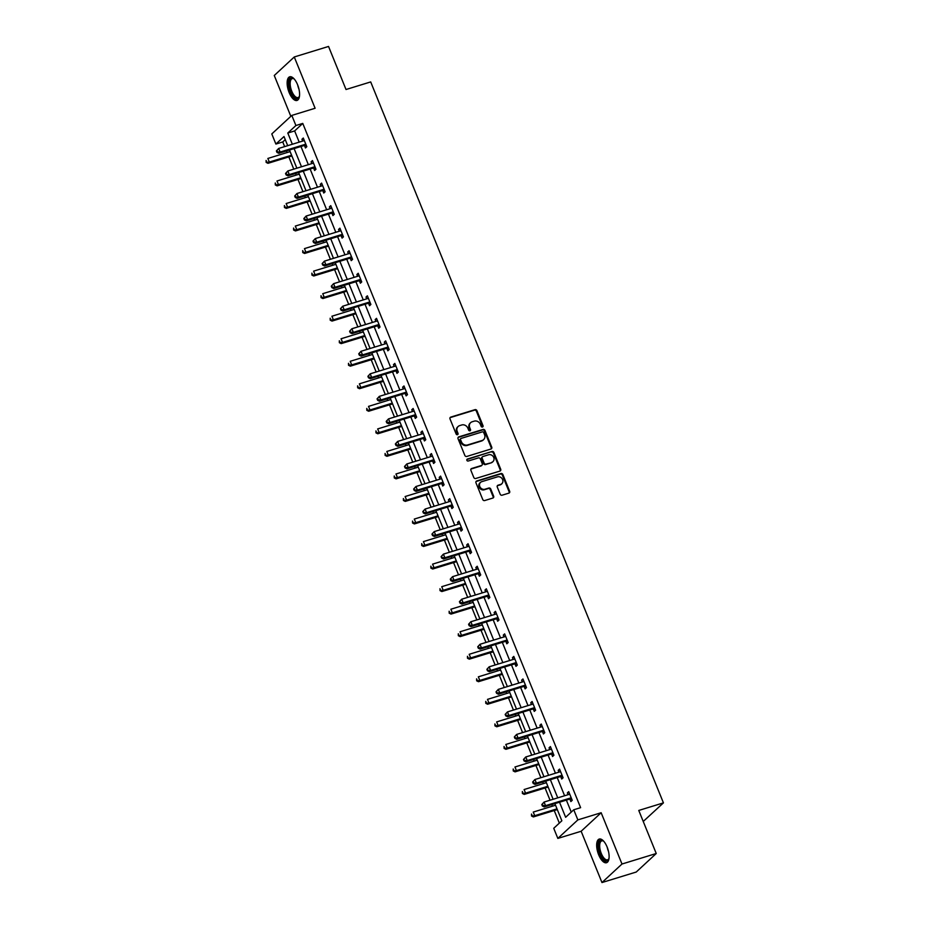 <?xml version="1.0" encoding="UTF-8"?>
<svg xmlns="http://www.w3.org/2000/svg" width="929" height="929" viewBox="0 0 929 929"><rect width="100%" height="100%" fill="white"/><g stroke="black" fill="none" stroke-linecap="round" stroke-linejoin="round"><path stroke-width="1.39" d="M482.499 427.015A1.092 0.964 47.2 0 0 483.034 425.737L476.925 410.664A1.556 1.382 47.2 0 0 474.998 409.666L450.786 417.098A1.556 1.382 47.2 0 0 450.019 418.933L456.139 433.994A1.092 0.964 47.2 0 0 458.02 433.413L457.231 431.462A4.982 4.413 47.2 0 1 459.692 425.61L461.701 424.983A4.982 4.413 47.2 0 1 467.856 428.199L468.646 430.15A1.092 0.964 47.2 0 0 470.527 429.581L469.737 427.63A4.982 4.413 47.2 0 1 472.199 421.766L474.22 421.151A4.982 4.413 47.2 0 1 480.363 424.367L481.152 426.318A1.092 0.964 47.2 0 0 482.499 427.015A1.092 0.964 47.2 0 0 482.499 426.237L476.38 411.164A1.556 1.382 47.2 0 0 474.464 410.165L450.24 417.597A1.556 1.382 47.2 0 0 450.066 417.667M457.486 434.691A1.092 0.964 47.2 0 0 457.474 433.913L456.685 431.962L457.231 431.462M470.004 430.859A1.092 0.964 47.2 0 0 469.981 430.081L469.191 428.13L469.737 427.63M607.101 846.981A12.367 5.284 -107.1 0 0 599.251 839.061A12.367 5.284 -107.1 0 0 598.671 854.796A12.367 5.284 -107.1 0 0 606.521 862.716A12.367 5.284 -107.1 0 0 607.101 846.981M297.582 84.725A12.367 5.284 -107.1 0 0 289.732 76.805A12.367 5.284 -107.1 0 0 289.14 92.528A12.367 5.284 -107.1 0 0 296.99 100.448A12.367 5.284 -107.1 0 0 297.582 84.725M500.174 494.205A1.556 1.382 47.2 0 0 502.09 495.203L508.883 493.125A1.556 1.382 47.2 0 0 509.661 491.29L502.868 474.556A1.556 1.382 47.2 0 0 500.94 473.546L476.728 480.978A1.556 1.382 47.2 0 0 475.962 482.813L482.755 499.547A1.556 1.382 47.2 0 0 484.671 500.557L492.881 498.037A1.556 1.382 47.2 0 0 493.647 496.202L490.744 489.037A1.556 1.382 47.2 0 0 488.817 488.039L484.752 489.281A4.169 3.681 47.2 0 1 481.675 481.698L497.607 476.809A4.169 3.681 47.2 0 1 500.696 484.392L498.037 485.205A1.556 1.382 47.2 0 0 497.27 487.04L500.174 494.205M656.246 853.507L636.237 872.029L601.969 882.55L621.989 864.016L656.246 853.507L638.769 810.448L663.434 802.877L370.694 81.926L346.018 89.509L328.541 46.45L294.272 56.971L315.105 108.263L291.811 115.417L295.91 125.52L302.761 123.418L580.613 807.673L573.75 809.774L577.861 819.889L557.841 838.411L553.742 828.296L561.848 820.783L554.892 803.631M621.989 864.016L601.156 812.736L577.861 819.889M490.976 449.021A1.556 1.382 47.2 0 0 491.743 447.186L484.95 430.452A1.556 1.382 47.2 0 0 483.034 429.442L458.821 436.874A1.556 1.382 47.2 0 0 458.043 438.709L464.848 455.442A1.556 1.382 47.2 0 0 466.764 456.453L490.976 449.021M493.903 452.504L500.708 469.238A1.556 1.382 47.2 0 1 499.93 471.073L475.718 478.505A1.556 1.382 47.2 0 1 473.802 477.494L470.887 470.329A1.556 1.382 47.2 0 1 471.665 468.506L481.477 465.487A1.556 1.382 47.2 0 0 482.244 463.652L480.316 458.903A1.556 1.382 47.2 0 0 478.4 457.904L468.17 461.039A1.092 0.964 47.2 0 1 467.368 459.054L491.987 451.494A1.556 1.382 47.2 0 1 493.903 452.504L493.369 453.004L500.162 469.737L500.708 469.238M294.272 56.971L274.264 75.493L290.835 116.311M643.24 821.457L663.434 802.877M302.761 123.418L294.644 130.931L299.196 142.137M300.961 146.492L308.347 164.677M310.123 169.032L317.497 187.217M319.274 191.571L326.66 209.745M328.425 214.111L335.81 232.285M337.575 236.64L344.961 254.825M346.726 259.179L354.112 277.365M355.877 281.719L363.262 299.904M365.027 304.259L372.413 322.444M374.178 326.799L381.564 344.984M383.329 349.339L390.714 367.524M392.491 371.879L399.865 390.064M401.642 394.419L409.027 412.592M410.792 416.958L418.178 435.132M419.943 439.487L427.328 457.672M429.093 462.027L436.479 480.212M438.244 484.566L445.63 502.752M447.395 507.106L454.78 525.291M456.545 529.646L463.931 547.831M465.696 552.186L473.082 570.371M474.858 574.726L482.232 592.911M484.009 597.266L491.395 615.439M493.16 619.794L500.545 637.979M502.31 642.334L509.696 660.519M511.461 664.874L518.846 683.059M520.612 687.414L527.997 705.599M529.762 709.953L537.148 728.139M538.913 732.493L546.298 750.678M548.064 755.033L555.449 773.218M557.226 777.573L564.6 795.747M566.376 800.113L571.242 812.097M304.515 145.609L305.467 147.955L306.825 146.701L303.295 138.038L301.948 139.28L302.668 141.069M313.665 168.149L314.617 170.495L315.976 169.241L312.458 160.566L311.099 161.82L311.83 163.609M322.827 190.689L323.768 193.035L325.127 191.78L321.608 183.106L320.25 184.36L320.981 186.148M331.978 213.229L332.919 215.563L334.277 214.32L330.759 205.646L329.4 206.9L330.132 208.688M341.129 235.769L342.081 238.103L343.428 236.86L339.909 228.186L338.551 229.44L339.282 231.228M350.279 258.308L351.232 260.643L352.579 259.388L349.06 250.725L347.713 251.98L348.433 253.756M359.43 280.848L360.382 283.182L361.729 281.928L358.211 273.265L356.864 274.519L357.584 276.296M368.581 303.388L369.533 305.722L370.88 304.468L367.361 295.805L366.014 297.059L366.734 298.836M377.731 325.916L378.684 328.262L380.031 327.008L376.512 318.345L375.165 319.588L375.885 321.376M386.882 348.456L387.834 350.802L389.193 349.548L385.663 340.873L384.316 342.127L385.036 343.916M396.033 370.996L396.985 373.342L398.344 372.088L394.825 363.413L393.466 364.667L394.198 366.456M405.195 393.536L406.136 395.882L407.494 394.628L403.976 385.953L402.617 387.207L403.349 388.996M414.346 416.076L415.286 418.41L416.645 417.167L413.126 408.493L411.768 409.747L412.499 411.535M423.496 438.616L424.448 440.95L425.796 439.696L422.277 431.033L420.918 432.287L421.65 434.064M432.647 461.156L433.599 463.49L434.946 462.236L431.428 453.573L430.081 454.827L430.801 456.603M441.798 483.695L442.75 486.03L444.097 484.775L440.578 476.112L439.231 477.367L439.951 479.143M450.948 506.235L451.9 508.569L453.247 507.315L449.729 498.652L448.382 499.895L449.102 501.683M460.099 528.764L461.051 531.109L462.398 529.855L458.88 521.192L457.532 522.435L458.252 524.223M469.25 551.303L470.202 553.649L471.56 552.395L468.03 543.72L466.683 544.975L467.403 546.763M478.4 573.843L479.352 576.189L480.711 574.935L477.192 566.26L475.834 567.514L476.565 569.303M487.562 596.383L488.503 598.717L489.862 597.475L486.343 588.8L484.984 590.054L485.716 591.843M496.713 618.923L497.654 621.257L499.012 620.015L495.494 611.34L494.135 612.594L494.867 614.383M505.864 641.463L506.816 643.797L508.163 642.543L504.644 633.88L503.286 635.134L504.017 636.911M515.014 664.003L515.967 666.337L517.314 665.083L513.795 656.42L512.448 657.674L513.168 659.451M524.165 686.543L525.117 688.877L526.464 687.623L522.946 678.96L521.599 680.214L522.319 681.991M533.316 709.082L534.268 711.417L535.615 710.162L532.096 701.5L530.749 702.742L531.469 704.53M542.466 731.611L543.419 733.956L544.766 732.702L541.247 724.028L539.9 725.282L540.62 727.07M551.617 754.151L552.569 756.496L553.928 755.242L550.398 746.568L549.051 747.822L549.771 749.61M560.768 776.69L561.72 779.036L563.079 777.782L559.56 769.107L558.201 770.362L558.921 772.15M569.93 799.23L570.87 801.564L572.229 800.322L568.711 791.647L567.352 792.901L568.083 794.69M285.261 139.629L282.753 141.951L284.634 146.608M286.411 150.962L287.049 152.553M288.826 156.908L293.785 169.148M295.561 173.502L296.212 175.093M297.977 179.448L302.947 191.688M304.712 196.042L305.362 197.633M307.127 201.988L312.098 214.216M313.863 218.582L314.513 220.173M316.278 224.528L321.248 236.756M323.013 241.11L323.664 242.713M325.429 247.068L330.399 259.296M332.164 263.65L332.814 265.253M334.579 269.607L339.549 281.835M341.315 286.19L341.965 287.793M343.73 292.147L348.7 304.375M350.465 308.73L351.116 310.332M352.892 314.687L357.851 326.915M359.616 331.27L360.266 332.861M362.043 337.227L367.001 349.455M368.778 353.81L369.417 355.401M371.194 359.755L376.152 371.995M377.929 376.35L378.579 377.94M380.344 382.295L385.314 394.535M387.079 398.889L387.73 400.48M389.495 404.835L394.465 417.063M396.23 421.429L396.88 423.02M398.646 427.375L403.616 439.603M405.381 443.957L406.031 445.56M407.796 449.915L412.766 462.143M414.531 466.497L415.182 468.1M416.947 472.455L421.917 484.683M423.682 489.037L424.332 490.64M426.097 494.994L431.068 507.222M432.833 511.577L433.483 513.168M435.26 517.534L440.218 529.762M441.983 534.117L442.634 535.708M444.41 540.063L449.369 552.302M451.146 556.657L451.784 558.248M453.561 562.602L458.52 574.842M460.296 579.197L460.947 580.788M462.712 585.142L467.682 597.37M469.447 601.737L470.097 603.327M471.862 607.682L476.832 619.91M478.598 624.265L479.248 625.867M481.013 630.222L485.983 642.45M487.748 646.805L488.399 648.407M490.164 652.762L495.134 664.99M496.899 669.344L497.549 670.947M499.314 675.302L504.284 687.53M506.05 691.884L506.7 693.487M508.465 697.842L513.435 710.07M515.2 714.424L515.85 716.015M517.627 720.381L522.586 732.609M524.351 736.964L525.001 738.555M526.778 742.91L531.736 755.149M533.513 759.504L534.152 761.095M535.928 765.45L540.887 777.689M542.664 782.044L543.314 783.635M545.079 787.989L550.049 800.217M551.814 804.584L552.465 806.175M554.23 810.529L559.339 823.117M601.156 812.736L581.148 831.258L601.969 882.55M581.148 831.258L557.841 838.411M282.753 141.951L275.89 144.053L271.791 133.939L291.811 115.417M559.525 802.215L565.645 817.288L573.75 809.774M295.91 125.52L287.793 133.033L292.345 144.239M294.11 148.594L301.495 166.779M303.26 171.133L310.646 189.319M312.423 193.673L319.797 211.858M321.573 216.213L328.959 234.398M330.724 238.753L338.11 256.927M339.875 261.293L347.26 279.466M349.025 283.821L356.411 302.006M358.176 306.361L365.561 324.546M367.327 328.901L374.712 347.086M376.477 351.441L383.863 369.626M385.628 373.981L393.013 392.166M394.79 396.52L402.164 414.706M403.941 419.06L411.326 437.234M413.091 441.6L420.477 459.774M422.242 464.128L429.628 482.314M431.393 486.668L438.778 504.853M440.543 509.208L447.929 527.393M449.694 531.748L457.08 549.933M458.845 554.288L466.23 572.473M467.995 576.828L475.381 595.013M477.158 599.368L484.532 617.553M486.308 621.907L493.694 640.081M495.459 644.447L502.844 662.621M504.61 666.976L511.995 685.161M513.76 689.515L521.146 707.701M522.911 712.055L530.296 730.24M532.062 734.595L539.447 752.78M541.212 757.135L548.598 775.32M550.363 779.675L557.748 797.86M287.711 145.667L284.007 136.54L275.89 144.053M553.115 799.277L545.741 781.092M543.964 776.737L536.579 758.552M534.814 754.197L527.428 736.023M525.663 731.657L518.277 713.484M516.512 709.129L509.127 690.944M507.362 686.589L499.976 668.404M498.211 664.049L490.826 645.864M489.06 641.509L481.675 623.324M479.898 618.969L472.524 600.784M470.748 596.43L463.374 578.244M461.597 573.89L454.211 555.705M452.446 551.35L445.061 533.176M443.296 528.822L435.91 510.636M434.145 506.282L426.759 488.097M424.994 483.742L417.609 465.557M415.844 461.202L408.458 443.017M406.693 438.662L399.307 420.477M397.531 416.122L390.157 397.937M388.38 393.582L381.006 375.397M379.229 371.043L371.844 352.869M370.079 348.503L362.693 330.329M360.928 325.974L353.543 307.789M351.777 303.435L344.392 285.249M342.627 280.895L335.241 262.71M333.476 258.355L326.091 240.17M324.326 235.815L316.94 217.63M315.163 213.275L307.789 195.09M306.013 190.735L298.639 172.55M296.862 168.195L289.476 150.022M294.644 130.931L287.793 133.033M301.948 139.28L303.597 138.781M311.099 161.82L312.759 161.309M320.25 184.36L321.91 183.849M329.4 206.9L331.061 206.389M338.551 229.44L340.211 228.929M347.713 251.98L349.362 251.469M356.864 274.519L358.513 274.009M366.014 297.059L367.663 296.548M375.165 319.588L376.814 319.088M384.316 342.127L385.965 341.628M393.466 364.667L395.127 364.156M402.617 387.207L404.278 386.696M411.768 409.747L413.428 409.236M420.918 432.287L422.579 431.776M430.081 454.827L431.73 454.316M439.231 477.367L440.88 476.856M448.382 499.895L450.031 499.396M457.532 522.435L459.181 521.935M466.683 544.975L468.332 544.464M475.834 567.514L477.494 567.004M484.984 590.054L486.645 589.543M494.135 612.594L495.796 612.083M503.286 635.134L504.946 634.623M512.448 657.674L514.097 657.163M521.599 680.214L523.248 679.703M530.749 702.742L532.398 702.243M539.9 725.282L541.549 724.783M549.051 747.822L550.7 747.311M558.201 770.362L559.862 769.851M567.352 792.901L569.012 792.391M470.655 422.649L470.12 423.148A4.982 4.413 47.2 0 0 469.191 428.13M458.148 426.492L457.602 426.992A4.982 4.413 47.2 0 0 456.685 431.962M491.151 448.951A1.556 1.382 47.2 0 0 491.209 447.685L484.415 430.951A1.556 1.382 47.2 0 0 482.488 429.941L458.276 437.385A1.556 1.382 47.2 0 0 458.102 437.443M483.707 432.589A1.092 0.964 47.2 0 0 482.36 431.88L461.109 438.407A1.092 0.964 47.2 0 0 460.563 439.696L461.399 441.751A4.982 4.413 47.2 0 0 467.542 444.968L482.081 440.509A4.982 4.413 47.2 0 0 484.543 434.644L483.707 432.589M460.761 438.604L460.227 439.103A1.092 0.964 47.2 0 0 460.029 440.195L460.563 439.696M483.614 439.626L483.08 440.125A4.982 4.413 47.2 0 1 481.536 441.008L467.008 445.467A4.982 4.413 47.2 0 1 460.854 442.25L460.029 440.195M500.104 471.003A1.556 1.382 47.2 0 0 500.162 469.737M481.965 465.208L481.419 465.719A1.556 1.382 47.2 0 1 480.943 465.986L471.119 469.006A1.556 1.382 47.2 0 0 470.945 469.075M467.368 459.054L466.822 459.553A1.092 0.964 47.2 0 0 466.822 459.565L491.987 451.494M491.673 462.363A4.169 3.681 47.2 0 0 488.584 454.769L482.975 456.499A1.556 1.382 47.2 0 0 482.197 458.334L484.137 463.083A1.556 1.382 47.2 0 0 486.053 464.082L491.127 462.863A4.169 3.681 47.2 0 0 492.416 462.119L492.962 461.62M482.488 456.778L481.954 457.277A1.556 1.382 47.2 0 0 481.663 458.833L482.197 458.334M491.127 462.863L485.507 464.581A1.556 1.382 47.2 0 1 483.591 463.583L481.663 458.833M493.369 453.004A1.556 1.382 47.2 0 0 491.441 451.993M501.985 483.649L501.439 484.16A4.169 3.681 47.2 0 1 500.15 484.892L497.491 485.704A1.556 1.382 47.2 0 0 497.317 485.774M480.386 482.441L479.84 482.941A4.169 3.681 47.2 0 0 484.206 489.792L484.752 489.281M493.055 497.967A1.556 1.382 47.2 0 0 493.113 496.701L490.198 489.537A1.556 1.382 47.2 0 0 488.282 488.538L484.206 489.792M509.057 493.055A1.556 1.382 47.2 0 0 509.115 491.789L502.322 475.056A1.556 1.382 47.2 0 0 500.406 474.045L476.182 481.489A1.556 1.382 47.2 0 0 476.008 481.547M290.127 151.613L267.854 158.453L269.317 162.064L267.97 163.318L291.903 155.967M266.693 161.901L266.1 160.462L266.147 162.401L269.317 162.064L291.601 155.224M267.97 163.318L266.147 162.401M276.377 150.939L276.97 152.391L277.516 151.892L276.923 150.44L276.377 150.939L278.677 148.443L303.62 140.778A1.591 1.405 47.2 0 0 304.085 140.523L304.247 140.372M276.923 150.44L278.677 148.443L280.14 152.054L278.781 153.297L303.725 145.644A1.591 1.405 47.2 0 1 304.282 145.586L306.454 145.807M305.873 144.367L305.641 144.343A1.591 1.405 47.2 0 0 305.084 144.39L280.14 152.054L277.516 151.892M276.97 152.391L278.781 153.297M299.475 96.151A10.707 4.575 72.9 0 1 299.301 96.674A10.707 4.575 72.9 0 1 292.67 95.257A10.707 4.575 72.9 0 1 289.198 81.531A10.707 4.575 72.9 0 1 293.761 78.64A10.707 4.575 72.9 0 1 294.203 78.977M294.133 78.919A9.917 4.239 -107.1 0 0 292.24 78.605A9.917 4.239 -107.1 0 0 290.278 81.822A9.917 4.239 -107.1 0 0 292.391 92.61A9.917 4.239 -107.1 0 0 298.058 97.557A9.917 4.239 -107.1 0 0 299.452 96.233M290.463 76.701A12.286 5.26 -107.1 0 0 288.42 80.533A12.286 5.26 -107.1 0 0 290.847 93.492A12.286 5.26 -107.1 0 0 297.652 100.123M608.994 858.408A10.707 4.575 72.9 0 1 608.82 858.93A10.707 4.575 72.9 0 1 600.331 853.937A10.707 4.575 72.9 0 1 598.845 843.149A10.707 4.575 72.9 0 1 603.281 840.908A10.707 4.575 72.9 0 1 603.722 841.233M603.664 841.186A9.917 4.239 -107.1 0 0 601.76 840.873A9.917 4.239 -107.1 0 0 601.284 853.472A9.917 4.239 -107.1 0 0 607.578 859.824A9.917 4.239 -107.1 0 0 608.971 858.489M599.983 838.968A12.286 5.26 -107.1 0 0 599.786 854.436A12.286 5.26 -107.1 0 0 607.183 862.391M299.277 174.153L277.005 180.992L278.468 184.604L277.121 185.858L301.054 178.507M275.843 184.441L275.251 183.001L275.298 184.941L278.468 184.604L300.752 177.764M277.121 185.858L275.298 184.941M308.428 196.693L286.155 203.532L287.618 207.144L286.271 208.398L310.205 201.047M284.994 206.981L284.402 205.541L284.448 207.481L287.618 207.144L309.903 200.304M286.271 208.398L284.448 207.481M285.54 173.479L286.12 174.931L286.666 174.431L286.074 172.98L285.54 173.479L287.827 170.971L312.771 163.318A1.591 1.405 47.2 0 0 313.236 163.051L313.398 162.912M286.074 172.98L287.827 170.971L289.291 174.582L287.932 175.836L312.876 168.184A1.591 1.405 47.2 0 1 313.433 168.126L315.605 168.346M315.024 166.906L314.792 166.872A1.591 1.405 47.2 0 0 314.234 166.93L289.291 174.582L286.666 174.431M286.12 174.931L287.932 175.836M294.69 196.019L295.271 197.471L295.817 196.96L295.225 195.52L294.69 196.019L296.978 193.511L321.922 185.858A1.591 1.405 47.2 0 0 322.386 185.591L322.549 185.452M295.225 195.52L296.978 193.511L298.441 197.122L297.094 198.376L322.038 190.724A1.591 1.405 47.2 0 1 322.584 190.666L324.767 190.886M324.175 189.435L323.942 189.411A1.591 1.405 47.2 0 0 323.385 189.47L298.441 197.122L295.817 196.96M295.271 197.471L297.094 198.376M317.59 219.232L295.306 226.072L296.769 229.684L295.422 230.938L319.355 223.587M294.145 229.521L293.564 228.069L293.61 230.02L296.769 229.684L319.053 222.844M295.422 230.938L293.61 230.02M326.741 241.772L304.457 248.612L305.92 252.223L304.573 253.466L328.506 246.127M303.295 252.061L302.715 250.609L302.761 252.56L305.92 252.223L328.204 245.384M304.573 253.466L302.761 252.56M335.892 264.3L313.607 271.14L315.082 274.752L313.723 276.006L337.657 268.667M312.446 274.601L311.865 273.149L311.912 275.1L315.082 274.752L337.355 267.924M313.723 276.006L311.912 275.1M303.841 218.559L304.422 219.999L304.967 219.499L304.375 218.06L303.841 218.559L306.129 216.051L331.072 208.398A1.591 1.405 47.2 0 0 331.537 208.131L331.711 207.991M304.375 218.06L306.129 216.051L307.592 219.662L306.245 220.916L331.188 213.264A1.591 1.405 47.2 0 1 331.734 213.205L333.917 213.426M333.325 211.975L333.093 211.951A1.591 1.405 47.2 0 0 332.536 212.009L307.592 219.662L304.967 219.499M304.422 219.999L306.245 220.916M312.992 241.099L313.572 242.539L314.118 242.039L313.526 240.599L312.992 241.099L315.279 238.59L340.223 230.938A1.591 1.405 47.2 0 0 340.688 230.671L340.862 230.52M313.526 240.599L315.279 238.59L316.743 242.202L315.395 243.456L340.339 235.792A1.591 1.405 47.2 0 1 340.885 235.745L343.068 235.966M342.476 234.514L342.244 234.491A1.591 1.405 47.2 0 0 341.686 234.549L316.743 242.202L314.118 242.039M313.572 242.539L315.395 243.456M322.142 263.639L322.735 265.079L322.688 263.139L322.142 263.639L324.43 261.13L349.374 253.466A1.591 1.405 47.2 0 0 349.838 253.211L350.012 253.06M322.688 263.139L324.43 261.13L325.893 264.742L324.546 265.996L349.49 258.332A1.591 1.405 47.2 0 1 350.047 258.285L352.219 258.506M351.626 257.054L351.394 257.031A1.591 1.405 47.2 0 0 350.837 257.089L325.893 264.742L323.269 264.579M322.735 265.079L324.546 265.996M331.293 286.178L331.885 287.618L331.839 285.679L331.293 286.178L333.581 283.67L358.524 276.006A1.591 1.405 47.2 0 0 359 275.75L359.163 275.599M331.839 285.679L333.581 283.67L335.044 287.282L333.697 288.536L358.64 280.872A1.591 1.405 47.2 0 1 359.198 280.825L361.369 281.034M360.777 279.594L360.545 279.571A1.591 1.405 47.2 0 0 359.987 279.617L335.044 287.282L332.419 287.119M331.885 287.618L333.697 288.536M340.444 308.718L341.036 310.158L340.989 308.207L340.444 308.718L342.731 306.21L367.675 298.546A1.591 1.405 47.2 0 0 368.151 298.29L368.314 298.139M340.989 308.207L342.731 306.21L344.206 309.821L342.847 311.076L367.791 303.411A1.591 1.405 47.2 0 1 368.348 303.365L370.52 303.574M369.939 302.134L369.696 302.111A1.591 1.405 47.2 0 0 369.15 302.157L344.206 309.821L341.57 309.659M341.036 310.158L342.847 311.076M349.594 331.247L350.187 332.698L350.14 330.747L349.594 331.247L351.882 328.75L376.826 321.086A1.591 1.405 47.2 0 0 377.302 320.83L377.464 320.679M350.14 330.747L351.882 328.75L353.357 332.361L351.998 333.604L376.942 325.951A1.591 1.405 47.2 0 1 377.499 325.893L379.671 326.114M379.09 324.674L378.846 324.651A1.591 1.405 47.2 0 0 378.3 324.697L353.357 332.361L350.721 332.199M350.187 332.698L351.998 333.604M358.745 353.786L359.337 355.238L359.883 354.739L359.291 353.287L358.745 353.786L361.044 351.278L385.988 343.625A1.591 1.405 47.2 0 0 386.452 343.37L386.615 343.219M359.291 353.287L361.044 351.278L362.507 354.901L361.149 356.144L386.092 348.491A1.591 1.405 47.2 0 1 386.65 348.433L388.821 348.654M388.241 347.214L388.008 347.191A1.591 1.405 47.2 0 0 387.451 347.237L362.507 354.901L359.883 354.739M359.337 355.238L361.149 356.144M367.907 376.326L368.488 377.778L369.034 377.279L368.441 375.827L367.907 376.326L370.195 373.818L395.139 366.165A1.591 1.405 47.2 0 0 395.603 365.898L395.766 365.759M368.441 375.827L370.195 373.818L371.658 377.429L370.299 378.684L395.243 371.031A1.591 1.405 47.2 0 1 395.8 370.973L397.972 371.194M397.391 369.742L397.159 369.719A1.591 1.405 47.2 0 0 396.602 369.777L371.658 377.429L369.034 377.279M368.488 377.778L370.299 378.684M377.058 398.866L377.638 400.318L378.184 399.807L377.592 398.367L377.058 398.866L379.346 396.358L404.289 388.705A1.591 1.405 47.2 0 0 404.754 388.438L404.916 388.299M377.592 398.367L379.346 396.358L380.809 399.969L379.462 401.223L404.405 393.571A1.591 1.405 47.2 0 1 404.951 393.513L407.134 393.733M406.542 392.282L406.31 392.259A1.591 1.405 47.2 0 0 405.752 392.317L380.809 399.969L378.184 399.807M377.638 400.318L379.462 401.223M386.209 421.406L386.789 422.846L387.335 422.347L386.743 420.907L386.209 421.406L388.496 418.898L413.44 411.245A1.591 1.405 47.2 0 0 413.904 410.978L414.079 410.827M386.743 420.907L388.496 418.898L389.959 422.509L388.612 423.763L413.556 416.111A1.591 1.405 47.2 0 1 414.102 416.053L416.285 416.273M415.693 414.822L415.46 414.798A1.591 1.405 47.2 0 0 414.903 414.857L389.959 422.509L387.335 422.347M386.789 422.846L388.612 423.763M395.359 443.946L395.94 445.386L396.486 444.886L395.893 443.447L395.359 443.946L397.647 441.438L422.59 433.785A1.591 1.405 47.2 0 0 423.055 433.518L423.229 433.367M395.893 443.447L397.647 441.438L399.11 445.049L397.763 446.303L422.707 438.639A1.591 1.405 47.2 0 1 423.252 438.593L425.436 438.813M424.843 437.362L424.611 437.338A1.591 1.405 47.2 0 0 424.054 437.396L399.11 445.049L396.486 444.886M395.94 445.386L397.763 446.303M404.51 466.486L405.102 467.926L405.056 465.986L404.51 466.486L406.797 463.977L431.741 456.313A1.591 1.405 47.2 0 0 432.206 456.058L432.38 455.907M405.056 465.986L406.797 463.977L408.261 467.589L406.914 468.843L431.857 461.179A1.591 1.405 47.2 0 1 432.415 461.132L434.586 461.341M433.994 459.901L433.762 459.878A1.591 1.405 47.2 0 0 433.204 459.925L408.261 467.589L405.636 467.426M405.102 467.926L406.914 468.843M413.66 489.026L414.253 490.466L414.206 488.526L413.66 489.026L415.948 486.517L440.892 478.853A1.591 1.405 47.2 0 0 441.368 478.598L441.53 478.447M414.206 488.526L415.948 486.517L417.411 490.129L416.064 491.383L441.008 483.719A1.591 1.405 47.2 0 1 441.565 483.672L443.737 483.881M443.145 482.441L442.912 482.418A1.591 1.405 47.2 0 0 442.355 482.465L417.411 490.129L414.787 489.966M414.253 490.466L416.064 491.383M422.811 511.565L423.403 513.005L423.357 511.055L422.811 511.565L425.099 509.057L450.042 501.393A1.591 1.405 47.2 0 0 450.519 501.137L450.681 500.986M423.357 511.055L425.099 509.057L426.574 512.669L425.215 513.923L450.159 506.259A1.591 1.405 47.2 0 1 450.716 506.212L452.887 506.421M452.307 504.981L452.063 504.958A1.591 1.405 47.2 0 0 451.517 505.004L426.574 512.669L423.938 512.506M423.403 513.005L425.215 513.923M431.962 534.094L432.554 535.545L432.508 533.594L431.962 534.094L434.249 531.597L459.193 523.933A1.591 1.405 47.2 0 0 459.669 523.677L459.832 523.526M432.508 533.594L434.249 531.597L435.724 535.209L434.366 536.451L459.309 528.798A1.591 1.405 47.2 0 1 459.867 528.74L462.038 528.961M461.458 527.521L461.214 527.498A1.591 1.405 47.2 0 0 460.668 527.544L435.724 535.209L433.088 535.046M432.554 535.545L434.366 536.451M441.112 556.634L441.705 558.085L441.658 556.134L441.112 556.634L443.412 554.125L468.355 546.473A1.591 1.405 47.2 0 0 468.82 546.206L468.982 546.066M441.658 556.134L443.412 554.125L444.875 557.737L443.516 558.991L468.46 551.338A1.591 1.405 47.2 0 1 469.017 551.28L471.189 551.501M470.608 550.061L470.376 550.026A1.591 1.405 47.2 0 0 469.819 550.084L444.875 557.737L442.25 557.586M441.705 558.085L443.516 558.991M450.275 579.173L450.855 580.625L451.401 580.114L450.809 578.674L450.275 579.173L452.562 576.665L477.506 569.012A1.591 1.405 47.2 0 0 477.97 568.745L478.133 568.606M450.809 578.674L452.562 576.665L454.026 580.277L452.667 581.531L477.611 573.878A1.591 1.405 47.2 0 1 478.168 573.82L480.339 574.041M479.759 572.589L479.527 572.566A1.591 1.405 47.2 0 0 478.969 572.624L454.026 580.277L451.401 580.114M450.855 580.625L452.667 581.531M459.425 601.713L460.006 603.153L460.552 602.654L459.96 601.214L459.425 601.713L461.713 599.205L486.657 591.552A1.591 1.405 47.2 0 0 487.121 591.285L487.284 591.146M459.96 601.214L461.713 599.205L463.176 602.816L461.829 604.071L486.773 596.418A1.591 1.405 47.2 0 1 487.319 596.36L489.502 596.581M488.909 595.129L488.677 595.106A1.591 1.405 47.2 0 0 488.12 595.164L463.176 602.816L460.552 602.654M460.006 603.153L461.829 604.071M468.576 624.253L469.157 625.693L469.702 625.194L469.11 623.754L468.576 624.253L470.864 621.745L495.807 614.092A1.591 1.405 47.2 0 0 496.272 613.825L496.446 613.674M469.11 623.754L470.864 621.745L472.327 625.356L470.98 626.611L495.923 618.946A1.591 1.405 47.2 0 1 496.469 618.9L498.652 619.12M498.06 617.669L497.828 617.646A1.591 1.405 47.2 0 0 497.27 617.704L472.327 625.356L469.702 625.194M469.157 625.693L470.98 626.611M345.042 286.84L322.758 293.68L324.233 297.292L322.874 298.546L346.807 291.195M321.597 297.141L321.016 295.689L321.062 297.64L324.233 297.292L346.505 290.452M322.874 298.546L321.062 297.64M354.193 309.38L331.92 316.22L333.383 319.831L332.025 321.086L355.958 313.735M330.759 319.669L330.167 318.229L330.213 320.18L333.383 319.831L355.656 312.992M332.025 321.086L330.213 320.18M363.344 331.92L341.071 338.76L342.534 342.371L341.175 343.625L365.109 336.275M339.909 342.209L339.317 340.769L339.364 342.708L342.534 342.371L364.807 335.532M341.175 343.625L339.364 342.708M372.494 354.46L350.221 361.3L351.685 364.911L350.338 366.165L374.271 358.815M349.06 364.749L348.468 363.309L348.514 365.248L351.685 364.911L373.969 358.071M350.338 366.165L348.514 365.248M381.645 377L359.372 383.84L360.835 387.451L359.488 388.705L383.422 381.354M358.211 387.288L357.619 385.849L357.665 387.788L360.835 387.451L383.12 380.611M359.488 388.705L357.665 387.788M390.795 399.54L368.523 406.379L369.986 409.991L368.639 411.245L392.572 403.894M367.361 409.828L366.769 408.388L366.816 410.328L369.986 409.991L392.27 403.151M368.639 411.245L366.816 410.328M399.958 422.08L377.673 428.919L379.137 432.531L377.789 433.773L401.723 426.434M376.512 432.368L375.931 430.917L375.978 432.868L379.137 432.531L401.421 425.691M377.789 433.773L375.978 432.868M409.108 444.619L386.824 451.459L388.287 455.071L386.94 456.313L410.873 448.974M385.663 454.908L385.082 453.457L385.129 455.407L388.287 455.071L410.572 448.231M386.94 456.313L385.129 455.407M418.259 467.148L395.975 473.987L397.449 477.599L396.091 478.853L420.024 471.514M394.813 477.448L394.233 475.996L394.279 477.947L397.449 477.599L419.722 470.759M396.091 478.853L394.279 477.947M427.41 489.688L405.125 496.527L406.6 500.139L405.241 501.393L429.175 494.042M403.964 499.976L403.383 498.536L403.43 500.487L406.6 500.139L428.873 493.299M405.241 501.393L403.43 500.487M436.56 512.227L414.288 519.067L415.751 522.679L414.392 523.933L438.325 516.582M413.126 522.516L412.534 521.076L412.581 523.015L415.751 522.679L438.023 515.839M414.392 523.933L412.581 523.015M445.711 534.767L423.438 541.607L424.901 545.218L423.543 546.473L447.476 539.122M422.277 545.056L421.685 543.616L421.731 545.555L424.901 545.218L447.174 538.379M423.543 546.473L421.731 545.555M454.862 557.307L432.589 564.147L434.052 567.758L432.705 569.012L456.638 561.662M431.428 567.596L430.835 566.156L430.882 568.095L434.052 567.758L456.336 560.919M432.705 569.012L430.882 568.095M464.012 579.847L441.739 586.687L443.203 590.298L441.856 591.552L465.789 584.202M440.578 590.136L439.986 588.696L440.032 590.635L443.203 590.298L465.487 583.458M441.856 591.552L440.032 590.635M473.163 602.387L450.89 609.227L452.353 612.838L451.006 614.092L474.94 606.742M449.729 612.675L449.137 611.224L449.183 613.175L452.353 612.838L474.638 605.998M451.006 614.092L449.183 613.175M482.325 624.927L460.041 631.766L461.504 635.378L460.157 636.62L484.09 629.281M458.88 635.215L458.299 633.764L458.345 635.715L461.504 635.378L483.788 628.538M460.157 636.62L458.345 635.715M491.476 647.455L469.191 654.295L470.655 657.906L469.308 659.16L493.241 651.821M468.03 657.755L467.45 656.304L467.496 658.255L470.655 657.906L492.939 651.078M469.308 659.16L467.496 658.255M500.626 669.995L478.342 676.835L479.817 680.446L478.458 681.7L502.392 674.349M477.181 680.295L476.6 678.844L476.647 680.794L479.817 680.446L502.09 673.606M478.458 681.7L476.647 680.794M509.777 692.535L487.493 699.374L488.968 702.986L487.609 704.24L511.542 696.889M486.331 702.823L485.751 701.383L485.797 703.334L488.968 702.986L511.24 696.146M487.609 704.24L485.797 703.334M518.928 715.075L496.655 721.914L498.118 725.526L496.76 726.78L520.693 719.429M495.494 725.363L494.902 723.923L494.948 725.863L498.118 725.526L520.391 718.686M496.76 726.78L494.948 725.863M477.727 646.793L478.307 648.233L478.853 647.734L478.261 646.294L477.727 646.793L480.014 644.285L504.958 636.632A1.591 1.405 47.2 0 0 505.422 636.365L505.597 636.214M478.261 646.294L480.014 644.285L481.477 647.896L480.13 649.15L505.074 641.486A1.591 1.405 47.2 0 1 505.62 641.44L507.803 641.66M507.211 640.209L506.979 640.186A1.591 1.405 47.2 0 0 506.421 640.244L481.477 647.896L478.853 647.734M478.307 648.233L480.13 649.15M486.877 669.333L487.47 670.773L487.423 668.834L486.877 669.333L489.165 666.825L514.109 659.16A1.591 1.405 47.2 0 0 514.573 658.905L514.747 658.754M487.423 668.834L489.165 666.825L490.628 670.436L489.281 671.69L514.225 664.026A1.591 1.405 47.2 0 1 514.782 663.98L516.954 664.189M516.361 662.749L516.129 662.725A1.591 1.405 47.2 0 0 515.572 662.772L490.628 670.436L488.004 670.274M487.47 670.773L489.281 671.69M496.028 691.873L496.62 693.313L496.574 691.362L496.028 691.873L498.316 689.364L523.259 681.7A1.591 1.405 47.2 0 0 523.735 681.445L523.898 681.294M496.574 691.362L498.316 689.364L499.779 692.976L498.432 694.23L523.375 686.566A1.591 1.405 47.2 0 1 523.933 686.519L526.104 686.728M525.512 685.288L525.28 685.265A1.591 1.405 47.2 0 0 524.722 685.312L499.779 692.976L497.154 692.813M496.62 693.313L498.432 694.23M505.179 714.401L505.771 715.853L505.724 713.902L505.179 714.401L507.466 711.904L532.41 704.24A1.591 1.405 47.2 0 0 532.886 703.985L533.049 703.834M505.724 713.902L507.466 711.904L508.941 715.516L507.582 716.758L532.526 709.106A1.591 1.405 47.2 0 1 533.083 709.048L535.255 709.268M534.674 707.828L534.43 707.805A1.591 1.405 47.2 0 0 533.885 707.852L508.941 715.516L506.305 715.353M505.771 715.853L507.582 716.758M528.078 737.614L505.806 744.454L507.269 748.066L505.91 749.32L529.844 741.969M504.644 747.903L504.052 746.463L504.099 748.402L507.269 748.066L529.542 741.226M505.91 749.32L504.099 748.402M514.329 736.941L514.921 738.392L514.875 736.442L514.329 736.941L516.617 734.433L541.561 726.78A1.591 1.405 47.2 0 0 542.037 726.524L542.199 726.373M514.875 736.442L516.617 734.433L518.092 738.056L516.733 739.298L541.677 731.646A1.591 1.405 47.2 0 1 542.234 731.587L544.406 731.808M543.825 730.368L543.581 730.345A1.591 1.405 47.2 0 0 543.035 730.391L518.092 738.056L515.456 737.893M514.921 738.392L516.733 739.298M537.229 760.154L514.956 766.994L516.419 770.606L515.072 771.86L539.006 764.509M513.795 770.443L513.203 769.003L513.249 770.942L516.419 770.606L538.704 763.766M515.072 771.86L513.249 770.942M523.48 759.481L524.072 760.932L524.026 758.981L523.48 759.481L525.779 756.972L550.723 749.32A1.591 1.405 47.2 0 0 551.187 749.053L551.35 748.913M524.026 758.981L525.779 756.972L527.242 760.584L525.884 761.838L550.827 754.185A1.591 1.405 47.2 0 1 551.385 754.127L553.556 754.348M552.976 752.896L552.743 752.873A1.591 1.405 47.2 0 0 552.186 752.931L527.242 760.584L524.618 760.433M524.072 760.932L525.884 761.838M546.38 782.694L524.107 789.534L525.57 793.145L524.223 794.4L548.156 787.049M522.946 792.983L522.353 791.543L522.4 793.482L525.57 793.145L547.855 786.306M524.223 794.4L522.4 793.482M532.642 782.021L533.223 783.472L533.769 782.961L533.176 781.521L532.642 782.021L534.93 779.512L559.873 771.86A1.591 1.405 47.2 0 0 560.338 771.593L560.501 771.453M533.176 781.521L534.93 779.512L536.393 783.124L535.034 784.378L559.978 776.725A1.591 1.405 47.2 0 1 560.535 776.667L562.707 776.888M562.126 775.436L561.894 775.413A1.591 1.405 47.2 0 0 561.337 775.471L536.393 783.124L533.769 782.961M533.223 783.472L535.034 784.378M555.53 805.234L533.258 812.074L534.721 815.685L533.374 816.928L557.307 809.589M532.096 815.523L531.504 814.071L531.551 816.022L534.721 815.685L557.005 808.845M533.374 816.928L531.551 816.022M541.793 804.56L542.373 806L542.919 805.501L542.327 804.061L541.793 804.56L544.08 802.052L569.024 794.4A1.591 1.405 47.2 0 0 569.489 794.132L569.651 793.993M542.327 804.061L544.08 802.052L545.544 805.664L544.197 806.918L569.14 799.265A1.591 1.405 47.2 0 1 569.686 799.207L571.869 799.428M571.277 797.976L571.045 797.953A1.591 1.405 47.2 0 0 570.487 798.011L545.544 805.664L542.919 805.501M542.373 806L544.197 806.918M305.641 144.343L304.282 145.586M305.084 144.39L303.725 145.644M298.987 89.23A9.917 4.239 72.9 0 1 297.686 84.98M608.507 851.487A9.917 4.239 72.9 0 1 608.425 851.278A9.917 4.239 72.9 0 1 607.206 847.236M314.792 166.872L313.433 168.126M314.234 166.93L312.876 168.184M323.942 189.411L322.584 190.666M323.385 189.47L322.038 190.724M333.093 211.951L331.734 213.205M332.536 212.009L331.188 213.264M342.244 234.491L340.885 235.745M341.686 234.549L340.339 235.792M351.394 257.031L350.047 258.285M350.837 257.089L349.49 258.332M360.545 279.571L359.198 280.825M359.987 279.617L358.64 280.872M369.696 302.111L368.348 303.365M369.15 302.157L367.791 303.411M378.846 324.651L377.499 325.893M378.3 324.697L376.942 325.951M388.008 347.191L386.65 348.433M387.451 347.237L386.092 348.491M397.159 369.719L395.8 370.973M396.602 369.777L395.243 371.031M406.31 392.259L404.951 393.513M405.752 392.317L404.405 393.571M415.46 414.798L414.102 416.053M414.903 414.857L413.556 416.111M424.611 437.338L423.252 438.593M424.054 437.396L422.707 438.639M433.762 459.878L432.415 461.132M433.204 459.925L431.857 461.179M442.912 482.418L441.565 483.672M442.355 482.465L441.008 483.719M452.063 504.958L450.716 506.212M451.517 505.004L450.159 506.259M461.214 527.498L459.867 528.74M460.668 527.544L459.309 528.798M470.376 550.026L469.017 551.28M469.819 550.084L468.46 551.338M479.527 572.566L478.168 573.82M478.969 572.624L477.611 573.878M488.677 595.106L487.319 596.36M488.12 595.164L486.773 596.418M497.828 617.646L496.469 618.9M497.27 617.704L495.923 618.946M506.979 640.186L505.62 641.44M506.421 640.244L505.074 641.486M516.129 662.725L514.782 663.98M515.572 662.772L514.225 664.026M525.28 685.265L523.933 686.519M524.722 685.312L523.375 686.566M534.43 707.805L533.083 709.048M533.885 707.852L532.526 709.106M543.581 730.345L542.234 731.587M543.035 730.391L541.677 731.646M552.743 752.873L551.385 754.127M552.186 752.931L550.827 754.185M561.894 775.413L560.535 776.667M561.337 775.471L559.978 776.725M571.045 797.953L569.686 799.207M570.487 798.011L569.14 799.265"/></g></svg>

